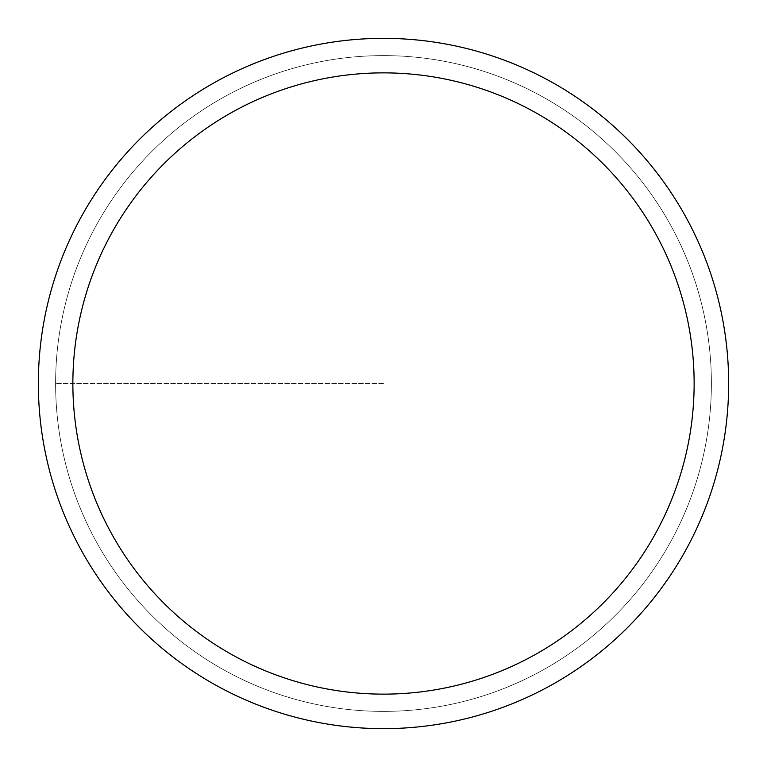 <?xml version="1.0" encoding="UTF-8"?>
<svg xmlns="http://www.w3.org/2000/svg" width="767" height="767" viewBox="0 0 767 767"><rect width="100%" height="100%" fill="white"/><g stroke="black" fill="none" stroke-linecap="round" stroke-linejoin="round"><path stroke-width="0.58" stroke-dasharray="3.83 2.88" d="M383.5 711.393A327.892 327.892 0 0 0 711.393 383.5A327.892 327.892 0 0 0 383.5 55.608A327.892 327.892 0 0 1 711.393 383.5A327.892 327.892 0 0 1 383.5 711.393A327.892 327.892 0 0 1 55.608 383.5A327.892 327.892 0 0 1 383.5 55.608A327.892 327.892 0 0 0 55.608 383.5A327.892 327.892 0 0 0 383.5 711.393A327.892 327.892 0 0 0 711.393 383.5A327.892 327.892 0 0 0 383.5 55.608A327.892 327.892 0 0 1 711.393 383.5A327.892 327.892 0 0 1 383.5 711.393A327.892 327.892 0 0 1 55.608 383.5A327.892 327.892 0 0 1 383.5 55.608A327.892 327.892 0 0 0 55.608 383.5A327.892 327.892 0 0 0 383.5 711.393M383.5 38.35A345.15 345.15 0 0 0 38.35 383.5A345.15 345.15 0 0 0 383.5 728.65A345.15 345.15 0 0 0 728.65 383.5A345.15 345.15 0 0 0 383.5 38.35M383.5 383.5L55.608 383.5L383.5 383.5"/><path stroke-width="1.15" d="M383.5 38.35A345.15 345.15 0 0 1 728.65 383.5A345.15 345.15 0 0 1 383.5 728.65A345.15 345.15 0 0 1 38.35 383.5A345.15 345.15 0 0 1 383.5 38.35M383.5 694.135A310.635 310.635 0 0 1 72.865 383.5A310.635 310.635 0 0 1 383.5 72.865A310.635 310.635 0 0 1 694.135 383.5A310.635 310.635 0 0 1 383.5 694.135"/></g></svg>
